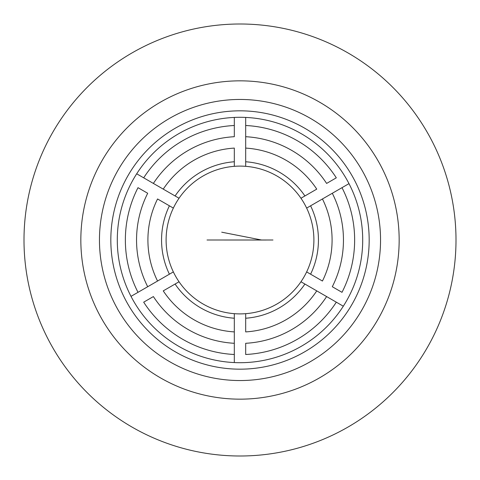 <?xml version="1.0" encoding="UTF-8"?>
<svg xmlns="http://www.w3.org/2000/svg" width="480" height="480" viewBox="0 0 480 480"><rect width="100%" height="100%" fill="white"/><g stroke="black" fill="none" stroke-linecap="round" stroke-linejoin="round"><path stroke-width="0.72" d="M24 240A216 216 0 0 1 240 24A216 216 0 0 1 456 240A216 216 0 0 1 240 456A216 216 0 0 1 24 240M221.718 232.188L261.6 240.018L218.4 240M213.852 240L266.148 240.024L213.852 240M272.97 240L207.03 240L272.97 240M173.352 208.086A73.896 73.896 0 0 0 173.352 271.914L169.404 274.194A78.444 78.444 0 0 1 169.404 205.806L173.352 208.086A73.896 73.896 0 0 1 179.04 198.24L153.384 183.432A103.452 103.452 0 0 1 234.318 136.704L234.318 117.426A122.706 122.706 0 0 1 343.308 306.21A122.706 122.706 0 0 1 117.294 240A122.706 122.706 0 0 1 234.318 117.426L234.318 125.502A114.636 114.636 0 0 0 143.688 177.828L163.248 189.126A92.082 92.082 0 0 1 234.318 148.092L234.318 166.326A73.896 73.896 0 0 0 179.04 198.24L175.086 195.96A78.444 78.444 0 0 1 234.318 161.766L234.318 166.326A73.896 73.896 0 0 1 245.682 166.326L245.682 161.766A78.444 78.444 0 0 1 304.914 195.96L300.96 198.24A73.896 73.896 0 0 0 245.682 166.326L245.682 136.704A103.452 103.452 0 0 1 326.616 183.432L336.312 177.828A114.636 114.636 0 0 0 245.682 125.502L245.682 148.092A92.082 92.082 0 0 1 316.752 189.126L300.96 198.24A73.896 73.896 0 0 1 306.648 208.086L332.298 193.272A103.452 103.452 0 0 1 332.298 286.728L342 292.326A114.636 114.636 0 0 0 342 187.674L322.44 198.966A92.082 92.082 0 0 1 322.44 281.034L306.648 271.914A73.896 73.896 0 0 0 306.648 208.086L310.596 205.806A78.444 78.444 0 0 1 310.596 274.194L306.648 271.914A73.896 73.896 0 0 1 300.96 281.76L326.616 296.568A103.452 103.452 0 0 1 245.682 343.296L245.682 354.498A114.636 114.636 0 0 0 336.312 302.172L316.752 290.874A92.082 92.082 0 0 1 245.682 331.908L245.682 313.674A73.896 73.896 0 0 0 300.96 281.76L304.914 284.04A78.444 78.444 0 0 1 245.682 318.234L245.682 313.674A73.896 73.896 0 0 1 234.318 313.674L234.318 318.234A78.444 78.444 0 0 1 175.086 284.04L179.04 281.76A73.896 73.896 0 0 0 234.318 313.674L234.318 343.296A103.452 103.452 0 0 1 153.384 296.568L143.688 302.172A114.636 114.636 0 0 0 234.318 354.498L234.318 331.908A92.082 92.082 0 0 1 163.248 290.874L179.04 281.76A73.896 73.896 0 0 1 173.352 271.914L147.702 286.728A103.452 103.452 0 0 1 147.702 193.272L138 187.674A114.636 114.636 0 0 0 138 292.326L157.56 281.034A92.082 92.082 0 0 1 157.56 198.966L173.352 208.086M110.826 240A129.174 129.174 0 0 0 240 369.174A129.174 129.174 0 0 0 369.174 240A129.174 129.174 0 0 0 240 110.826A129.174 129.174 0 0 0 110.826 240M380.544 240A140.544 140.544 0 0 1 240 380.544A140.544 140.544 0 0 1 99.456 240A140.544 140.544 0 0 1 240 99.456A140.544 140.544 0 0 1 380.544 240M348.996 183.636L342 187.674L348.996 183.636M131.004 296.364L138 292.326L131.004 296.364M136.692 173.79L143.688 177.828L136.692 173.79M343.308 306.21L336.312 302.172L343.308 306.21M234.318 362.574L234.318 354.498L234.318 362.574M245.682 117.426L245.682 125.502L245.682 117.426M254.784 81.528A159.156 159.156 0 0 1 398.472 254.784A159.156 159.156 0 0 1 225.216 398.472M181.716 91.896A159.156 159.156 0 0 0 91.896 298.284A159.156 159.156 0 0 0 298.284 388.104A159.156 159.156 0 0 0 388.104 181.716A159.156 159.156 0 0 0 181.716 91.896"/></g></svg>
